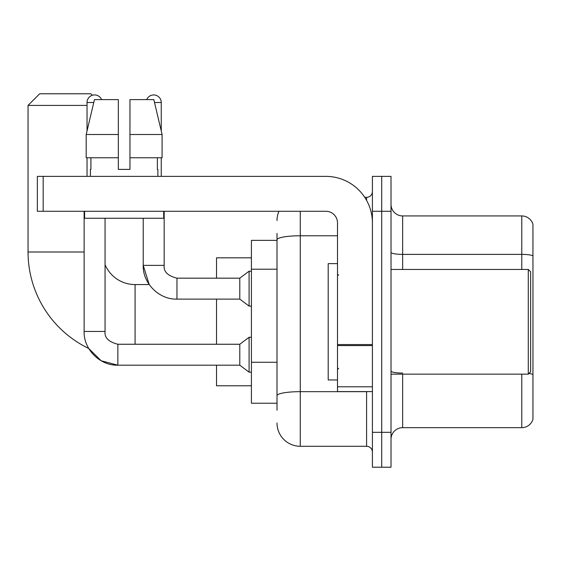 <?xml version="1.0" encoding="UTF-8"?>
<svg xmlns="http://www.w3.org/2000/svg" width="561" height="561" viewBox="0 0 561 561"><rect width="100%" height="100%" fill="white"/><g stroke="black" fill="none" stroke-linecap="round" stroke-linejoin="round"><path stroke-width="0.84" d="M277.008 262.225L277.008 233.383L277.008 240.36L251.419 240.36L251.419 403.233L277.008 403.233M277.008 410.217L277.008 233.383M300.275 211.28L300.275 446.283L366.585 446.283A5.813 5.813 0 0 1 372.406 452.096A5.813 5.813 0 0 0 366.585 446.283L366.585 391.599M372.406 432.321L372.406 467.222L381.711 467.222L381.711 432.321L381.711 467.222L391.017 467.222L391.017 432.321L381.711 432.321L381.711 211.28L381.711 432.321L372.406 432.321L372.406 211.28L381.711 211.28L381.711 176.378L381.711 211.28L391.017 211.28L391.017 432.321M391.017 211.28L391.017 176.378L372.406 176.378L372.406 211.28M364.734 197.318L366.585 197.318A5.813 5.813 0 0 0 372.406 191.504M277.008 399.748L277.008 369.25M277.008 220.585A23.267 23.267 0 0 1 278.95 211.28M300.275 446.283A23.267 23.267 0 0 1 277.008 423.015M391.017 439.298A11.634 11.634 0 0 1 402.651 427.664L521.779 427.664L521.779 374.152M532.95 224.309A11.634 11.634 0 0 0 521.779 215.936A11.634 11.634 0 0 1 532.95 224.309L532.95 419.291A11.634 11.634 0 0 1 521.779 427.664M532.95 255.844A11.634 2.02 180 0 0 521.779 254.385L521.779 215.936L402.651 215.936A11.634 11.634 0 0 1 391.017 204.302A11.634 11.634 0 0 0 402.651 215.936L402.651 269.448M129.963 169.401L118.329 169.401L129.963 169.401L118.329 169.401L129.963 169.401L129.963 99.599L153.826 99.599L162.094 134.5L162.094 157.767L129.963 157.767M146.716 99.599A7.559 7.559 0 0 1 161.252 102.509L161.252 130.958L162.094 134.5L129.963 134.5M117.859 344.272L117.859 365.19L101.155 360.765L88.729 348.472A107.032 107.032 0 0 1 28.05 251.994L28.05 105.412L39.684 93.778L90.875 93.778L92.369 95.279M135.082 344.251L135.082 284.574A32.573 32.573 0 0 1 105.061 264.652M87.032 105.412L28.05 105.412M216.518 299.111L216.518 344.251M216.518 365.19L216.518 385.786L251.419 385.786M251.419 257.815L216.518 257.815L216.518 278.172M87.032 130.958L87.032 102.509A7.559 7.559 0 0 1 101.576 99.599M84.122 331.453L105.061 331.453C104.36 337.659 108.624 341.93 117.859 344.251L239.785 344.251L239.785 365.19L117.859 365.19C100.054 365.828 83.491 349.265 84.122 331.453L84.122 211.28M239.785 344.251L249.091 337.273L249.091 372.174L251.419 372.174M105.061 331.453L105.061 218.257M87.032 157.767L87.032 176.378M135.082 284.574L149.219 284.574L143.223 265.374L164.163 265.374C163.461 271.58 167.725 275.851 176.96 278.172L239.785 278.172L239.785 299.111L176.96 299.111L176.96 278.172C167.725 275.851 163.461 271.58 164.163 265.374L164.163 211.28M239.785 278.172L249.091 271.194L249.091 306.096L251.419 306.096M161.252 157.767L161.252 176.378M372.406 391.599L337.505 391.599L337.505 344.559L372.406 344.559L372.406 222.913A46.535 46.535 0 0 0 325.871 176.378L43.176 176.378L43.176 211.28L325.871 211.28A11.634 11.634 0 0 1 337.505 222.913L337.505 344.559M43.176 211.28L37.356 211.28L37.356 176.378L43.176 176.378M118.329 134.5L118.329 157.767L118.329 134.5L86.198 134.5L94.458 99.599L118.329 99.599L118.329 169.401M90.405 169.401L90.91 169.401L90.405 169.401L90.405 176.378M157.879 169.401L157.375 169.401L157.879 169.401L157.879 176.378M157.375 157.767L157.375 169.401M90.91 169.401L90.91 157.767M84.592 211.28L84.592 218.257L163.7 218.257L163.7 211.28M118.329 157.767L86.198 157.767L86.198 134.5L94.458 99.599M162.094 157.767L162.094 134.5L153.826 99.599M528.294 269.448L530.622 271.776L530.622 371.824L528.294 374.152L528.294 269.448L391.017 269.448M337.505 263.628L328.199 263.628L328.199 379.965L337.505 379.965M277.008 269.203L251.419 269.203M277.008 362.273L251.419 362.273M368.612 391.599A5.813 1.01 0 0 1 366.585 391.662L300.275 391.662A23.267 4.039 180 0 0 277.008 395.701M277.008 239.813A23.267 4.039 180 0 1 300.275 235.774L337.505 235.774M366.585 200.382L366.585 197.318M402.651 374.152L402.651 427.664M521.779 269.448L521.779 254.385L402.651 254.385A11.634 2.02 -0 0 1 391.017 252.366M532.95 374.503A11.634 2.02 180 0 0 528.967 373.479M402.651 373.051A11.634 2.02 0 0 1 391.017 371.031M28.05 251.994L84.122 251.994M87.032 102.509L93.771 102.509M154.52 102.509L161.252 102.509M372.406 345.569L337.505 345.569M337.505 386.795L372.406 386.795M239.785 365.19L249.091 372.174M249.091 337.273L251.419 337.273M143.223 218.257L143.223 265.374C142.585 283.186 159.149 299.749 176.96 299.111M239.785 299.111L249.091 306.096M249.091 271.194L251.419 271.194M391.017 374.152L528.294 374.152M338.669 275.262L337.505 274.105M338.669 368.332L337.505 369.496"/></g></svg>
